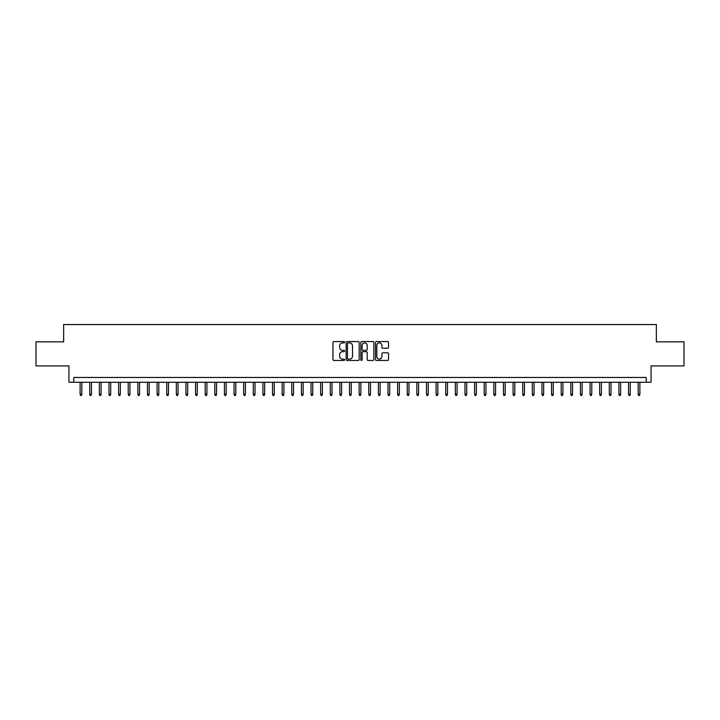 <?xml version="1.0" encoding="UTF-8"?>
<svg xmlns="http://www.w3.org/2000/svg" width="720" height="720" viewBox="0 0 720 720"><rect width="100%" height="100%" fill="white"/><g stroke="black" fill="none" stroke-linecap="round" stroke-linejoin="round"><path stroke-width="1.08" d="M344.61 342.225A0.657 0.657 0 0 0 343.944 341.559L333.909 341.559A0.945 0.945 0 0 0 332.964 342.504L332.964 359.505A0.945 0.945 0 0 0 333.909 360.45L343.944 360.45A0.657 0.657 0 0 0 344.61 359.784A0.657 0.657 0 0 0 343.944 359.127L342.648 359.127A3.024 3.024 0 0 1 339.624 356.103L339.624 354.69A3.024 3.024 0 0 1 342.648 351.666L343.944 351.666A0.657 0.657 0 0 0 344.61 351A0.657 0.657 0 0 0 343.944 350.343L342.648 350.343A3.024 3.024 0 0 1 339.624 347.319L339.624 345.906A3.024 3.024 0 0 1 342.648 342.882L343.944 342.882A0.657 0.657 0 0 0 344.61 342.225M387.603 348.219A0.945 0.945 0 0 0 388.548 347.274L388.548 342.504A0.945 0.945 0 0 0 387.603 341.559L376.452 341.559A0.945 0.945 0 0 0 375.516 342.504L375.516 359.505A0.945 0.945 0 0 0 376.452 360.45L387.603 360.45A0.945 0.945 0 0 0 388.548 359.505L388.548 353.745A0.945 0.945 0 0 0 387.603 352.8L382.833 352.8A0.945 0.945 0 0 0 381.888 353.745L381.888 356.598A2.529 2.529 0 0 1 379.359 359.127A2.529 2.529 0 0 1 376.83 356.598L376.83 345.411A2.529 2.529 0 0 1 379.359 342.882A2.529 2.529 0 0 1 381.888 345.411L381.888 347.274A0.945 0.945 0 0 0 382.833 348.219L387.603 348.219M646.236 382.275L651.051 382.275L651.051 365.913L684 365.913L684 341.865L656.343 341.865L656.343 324.549L63.657 324.549L63.657 341.865L36 341.865L36 365.913L68.949 365.913L68.949 382.275L646.236 382.275L646.236 377.46L73.764 377.46L73.764 382.275M359.172 342.504A0.945 0.945 0 0 0 358.227 341.559L347.085 341.559A0.945 0.945 0 0 0 346.14 342.504L346.14 359.505A0.945 0.945 0 0 0 347.085 360.45L358.227 360.45A0.945 0.945 0 0 0 359.172 359.505L359.172 342.504M361.773 341.559L372.915 341.559A0.945 0.945 0 0 1 373.86 342.504L373.86 359.505A0.945 0.945 0 0 1 372.915 360.45L368.145 360.45A0.945 0.945 0 0 1 367.2 359.505L367.2 352.611A0.945 0.945 0 0 0 366.255 351.666L363.096 351.666A0.945 0.945 0 0 0 362.151 352.611L362.151 359.784A0.657 0.657 0 0 1 361.485 360.45A0.657 0.657 0 0 1 360.828 359.784L360.828 342.504A0.945 0.945 0 0 1 361.773 341.559M348.12 342.882A0.657 0.657 0 0 0 347.463 343.539L347.463 358.461A0.657 0.657 0 0 0 348.12 359.127L349.497 359.127A3.024 3.024 0 0 0 352.512 356.103L352.512 345.906A3.024 3.024 0 0 0 349.497 342.882L348.12 342.882M367.2 345.456A2.529 2.529 0 0 0 364.671 342.927A2.529 2.529 0 0 0 362.151 345.456L362.151 349.398A0.945 0.945 0 0 0 363.096 350.343L366.255 350.343A0.945 0.945 0 0 0 367.2 349.398L367.2 345.456M81.846 394.2L81.459 395.451L80.496 395.451L80.118 394.2L81.846 394.2L81.846 382.275M80.118 394.2L80.118 382.275M91.467 394.2L91.08 395.451L90.117 395.451L89.739 394.2L91.467 394.2L91.467 382.275M89.739 394.2L89.739 382.275M101.088 394.2L100.701 395.451L99.738 395.451L99.36 394.2L101.088 394.2L101.088 382.275M99.36 394.2L99.36 382.275M110.709 394.2L110.322 395.451L109.359 395.451L108.981 394.2L110.709 394.2L110.709 382.275M108.981 394.2L108.981 382.275M120.33 394.2L119.943 395.451L118.98 395.451L118.602 394.2L120.33 394.2L120.33 382.275M118.602 394.2L118.602 382.275M129.951 394.2L129.564 395.451L128.61 395.451L128.223 394.2L129.951 394.2L129.951 382.275M128.223 394.2L128.223 382.275M139.572 394.2L139.185 395.451L138.231 395.451L137.844 394.2L139.572 394.2L139.572 382.275M137.844 394.2L137.844 382.275M149.193 394.2L148.815 395.451L147.852 395.451L147.465 394.2L149.193 394.2L149.193 382.275M147.465 394.2L147.465 382.275M158.814 394.2L158.436 395.451L157.473 395.451L157.086 394.2L158.814 394.2L158.814 382.275M157.086 394.2L157.086 382.275M168.435 394.2L168.057 395.451L167.094 395.451L166.707 394.2L168.435 394.2L168.435 382.275M166.707 394.2L166.707 382.275M178.056 394.2L177.678 395.451L176.715 395.451L176.328 394.2L178.056 394.2L178.056 382.275M176.328 394.2L176.328 382.275M187.677 394.2L187.299 395.451L186.336 395.451L185.949 394.2L187.677 394.2L187.677 382.275M185.949 394.2L185.949 382.275M197.298 394.2L196.92 395.451L195.957 395.451L195.57 394.2L197.298 394.2L197.298 382.275M195.57 394.2L195.57 382.275M206.928 394.2L206.541 395.451L205.578 395.451L205.191 394.2L206.928 394.2L206.928 382.275M205.191 394.2L205.191 382.275M216.549 394.2L216.162 395.451L215.199 395.451L214.812 394.2L216.549 394.2L216.549 382.275M214.812 394.2L214.812 382.275M226.17 394.2L225.783 395.451L224.82 395.451L224.433 394.2L226.17 394.2L226.17 382.275M224.433 394.2L224.433 382.275M235.791 394.2L235.404 395.451L234.441 395.451L234.054 394.2L235.791 394.2L235.791 382.275M234.054 394.2L234.054 382.275M245.412 394.2L245.025 395.451L244.062 395.451L243.675 394.2L245.412 394.2L245.412 382.275M243.675 394.2L243.675 382.275M255.033 394.2L254.646 395.451L253.683 395.451L253.296 394.2L255.033 394.2L255.033 382.275M253.296 394.2L253.296 382.275M264.654 394.2L264.267 395.451L263.304 395.451L262.917 394.2L264.654 394.2L264.654 382.275M262.917 394.2L262.917 382.275M274.275 394.2L273.888 395.451L272.925 395.451L272.538 394.2L274.275 394.2L274.275 382.275M272.538 394.2L272.538 382.275M283.896 394.2L283.509 395.451L282.546 395.451L282.159 394.2L283.896 394.2L283.896 382.275M282.159 394.2L282.159 382.275M293.517 394.2L293.13 395.451L292.167 395.451L291.78 394.2L293.517 394.2L293.517 382.275M291.78 394.2L291.78 382.275M303.138 394.2L302.751 395.451L301.788 395.451L301.41 394.2L303.138 394.2L303.138 382.275M301.41 394.2L301.41 382.275M312.759 394.2L312.372 395.451L311.409 395.451L311.031 394.2L312.759 394.2L312.759 382.275M311.031 394.2L311.031 382.275M322.38 394.2L321.993 395.451L321.03 395.451L320.652 394.2L322.38 394.2L322.38 382.275M320.652 394.2L320.652 382.275M332.001 394.2L331.614 395.451L330.651 395.451L330.273 394.2L332.001 394.2L332.001 382.275M330.273 394.2L330.273 382.275M341.622 394.2L341.235 395.451L340.272 395.451L339.894 394.2L341.622 394.2L341.622 382.275M339.894 394.2L339.894 382.275M351.243 394.2L350.856 395.451L349.902 395.451L349.515 394.2L351.243 394.2L351.243 382.275M349.515 394.2L349.515 382.275M360.864 394.2L360.477 395.451L359.523 395.451L359.136 394.2L360.864 394.2L360.864 382.275M359.136 394.2L359.136 382.275M370.485 394.2L370.098 395.451L369.144 395.451L368.757 394.2L370.485 394.2L370.485 382.275M368.757 394.2L368.757 382.275M380.106 394.2L379.728 395.451L378.765 395.451L378.378 394.2L380.106 394.2L380.106 382.275M378.378 394.2L378.378 382.275M389.727 394.2L389.349 395.451L388.386 395.451L387.999 394.2L389.727 394.2L389.727 382.275M387.999 394.2L387.999 382.275M399.348 394.2L398.97 395.451L398.007 395.451L397.62 394.2L399.348 394.2L399.348 382.275M397.62 394.2L397.62 382.275M408.969 394.2L408.591 395.451L407.628 395.451L407.241 394.2L408.969 394.2L408.969 382.275M407.241 394.2L407.241 382.275M418.59 394.2L418.212 395.451L417.249 395.451L416.862 394.2L418.59 394.2L418.59 382.275M416.862 394.2L416.862 382.275M428.22 394.2L427.833 395.451L426.87 395.451L426.483 394.2L428.22 394.2L428.22 382.275M426.483 394.2L426.483 382.275M437.841 394.2L437.454 395.451L436.491 395.451L436.104 394.2L437.841 394.2L437.841 382.275M436.104 394.2L436.104 382.275M447.462 394.2L447.075 395.451L446.112 395.451L445.725 394.2L447.462 394.2L447.462 382.275M445.725 394.2L445.725 382.275M457.083 394.2L456.696 395.451L455.733 395.451L455.346 394.2L457.083 394.2L457.083 382.275M455.346 394.2L455.346 382.275M466.704 394.2L466.317 395.451L465.354 395.451L464.967 394.2L466.704 394.2L466.704 382.275M464.967 394.2L464.967 382.275M476.325 394.2L475.938 395.451L474.975 395.451L474.588 394.2L476.325 394.2L476.325 382.275M474.588 394.2L474.588 382.275M485.946 394.2L485.559 395.451L484.596 395.451L484.209 394.2L485.946 394.2L485.946 382.275M484.209 394.2L484.209 382.275M495.567 394.2L495.18 395.451L494.217 395.451L493.83 394.2L495.567 394.2L495.567 382.275M493.83 394.2L493.83 382.275M505.188 394.2L504.801 395.451L503.838 395.451L503.451 394.2L505.188 394.2L505.188 382.275M503.451 394.2L503.451 382.275M514.809 394.2L514.422 395.451L513.459 395.451L513.072 394.2L514.809 394.2L514.809 382.275M513.072 394.2L513.072 382.275M524.43 394.2L524.043 395.451L523.08 395.451L522.702 394.2L524.43 394.2L524.43 382.275M522.702 394.2L522.702 382.275M534.051 394.2L533.664 395.451L532.701 395.451L532.323 394.2L534.051 394.2L534.051 382.275M532.323 394.2L532.323 382.275M543.672 394.2L543.285 395.451L542.322 395.451L541.944 394.2L543.672 394.2L543.672 382.275M541.944 394.2L541.944 382.275M553.293 394.2L552.906 395.451L551.943 395.451L551.565 394.2L553.293 394.2L553.293 382.275M551.565 394.2L551.565 382.275M562.914 394.2L562.527 395.451L561.564 395.451L561.186 394.2L562.914 394.2L562.914 382.275M561.186 394.2L561.186 382.275M572.535 394.2L572.148 395.451L571.185 395.451L570.807 394.2L572.535 394.2L572.535 382.275M570.807 394.2L570.807 382.275M582.156 394.2L581.769 395.451L580.815 395.451L580.428 394.2L582.156 394.2L582.156 382.275M580.428 394.2L580.428 382.275M591.777 394.2L591.39 395.451L590.436 395.451L590.049 394.2L591.777 394.2L591.777 382.275M590.049 394.2L590.049 382.275M601.398 394.2L601.02 395.451L600.057 395.451L599.67 394.2L601.398 394.2L601.398 382.275M599.67 394.2L599.67 382.275M611.019 394.2L610.641 395.451L609.678 395.451L609.291 394.2L611.019 394.2L611.019 382.275M609.291 394.2L609.291 382.275M620.64 394.2L620.262 395.451L619.299 395.451L618.912 394.2L620.64 394.2L620.64 382.275M618.912 394.2L618.912 382.275M630.261 394.2L629.883 395.451L628.92 395.451L628.533 394.2L630.261 394.2L630.261 382.275M628.533 394.2L628.533 382.275M639.882 394.2L639.504 395.451L638.541 395.451L638.154 394.2L639.882 394.2L639.882 382.275M638.154 394.2L638.154 382.275"/></g></svg>
